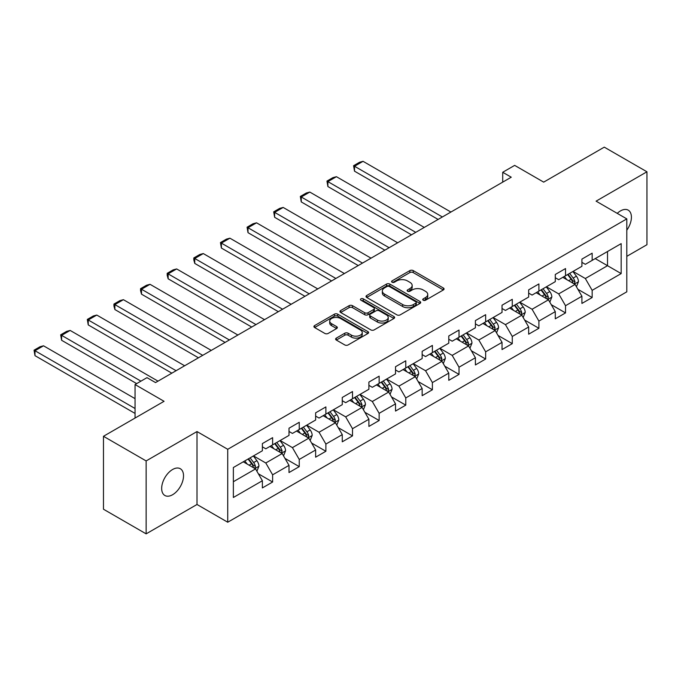 <?xml version="1.0" encoding="UTF-8"?>
<svg xmlns="http://www.w3.org/2000/svg" width="681" height="681" viewBox="0 0 681 681"><rect width="100%" height="100%" fill="white"/><g stroke="black" fill="none" stroke-linecap="round" stroke-linejoin="round"><path stroke-width="1.02" d="M423.224 300.219A1.66 0.953 0 0 0 425.565 300.219L443.374 289.944A2.366 1.371 0 0 0 444.063 288.974A2.366 1.371 0 0 0 443.374 288.012L413.214 270.595A2.366 1.371 0 0 0 409.86 270.595L392.06 280.878A1.66 0.953 0 0 0 391.575 281.551A1.66 0.953 0 0 0 392.06 282.232A1.66 0.953 0 0 0 394.401 282.232L396.708 280.904A7.585 4.375 0 0 1 407.434 280.904L409.945 282.351A7.585 4.375 0 0 1 412.167 285.45A7.585 4.375 0 0 1 409.945 288.54L407.638 289.876A1.66 0.953 0 0 0 407.153 290.549A1.66 0.953 0 0 0 407.638 291.23A1.66 0.953 0 0 0 409.988 291.23L412.286 289.893A7.585 4.375 0 0 1 423.012 289.893L425.523 291.349A7.585 4.375 0 0 1 427.745 294.439A7.585 4.375 0 0 1 425.523 297.537L423.224 298.865A1.66 0.953 0 0 0 422.739 299.546A1.66 0.953 0 0 0 423.224 300.219L423.224 298.865M172.599 494.729A15.45 8.921 120 0 0 182.695 481.109A15.45 8.921 120 0 0 180.32 468.732A15.45 8.921 120 0 0 172.599 469.498A15.45 8.921 120 0 0 162.504 483.11A15.45 8.921 120 0 0 164.879 495.496A15.45 8.921 120 0 0 172.599 494.729M626.809 230.169A15.45 8.921 120 0 0 628.214 210.148A15.45 8.921 120 0 0 620.493 210.906A15.45 8.921 120 0 0 617.233 213.366M336.312 338.116A2.366 1.371 0 0 0 335.614 339.087A2.366 1.371 0 0 0 336.312 340.049L344.773 344.935A2.366 1.371 0 0 0 348.119 344.935L367.893 333.52A2.366 1.371 0 0 0 368.583 332.558A2.366 1.371 0 0 0 367.893 331.587L337.733 314.179A2.366 1.371 0 0 0 334.38 314.179L314.613 325.586A2.366 1.371 0 0 0 313.915 326.557A2.366 1.371 0 0 0 314.613 327.527L324.828 333.426A2.366 1.371 0 0 0 328.182 333.426L336.644 328.54A2.366 1.371 0 0 0 337.333 327.57A2.366 1.371 0 0 0 336.644 326.608L331.579 323.679A6.342 3.66 0 0 1 329.715 321.091A6.342 3.66 0 0 1 333.63 317.712A6.342 3.66 0 0 1 340.543 318.504L360.394 329.97A6.342 3.66 0 0 1 362.249 332.558A6.342 3.66 0 0 1 358.334 335.937A6.342 3.66 0 0 1 351.43 335.146L348.119 333.23A2.366 1.371 0 0 0 344.773 333.23L336.312 338.116L336.312 340.049M626.809 256.337L646.95 244.709L646.95 171.782L604.277 147.147L543.685 182.133L514.666 165.381L502.714 172.276L511.252 177.205L155.532 382.577L146.994 377.649L135.051 384.552L135.051 418.057M146.143 460.926L146.143 533.853L197.005 504.485L197.005 431.558L146.143 460.926L103.469 436.291L164.061 401.305L135.051 384.552M197.005 431.558L227.735 449.298L626.809 218.89L626.809 291.817L227.735 522.225L227.735 449.298M646.95 171.782L596.088 201.15L626.809 218.89M396.878 314.852A2.366 1.371 0 0 0 400.224 314.852L419.998 303.437A2.366 1.371 0 0 0 420.688 302.475A2.366 1.371 0 0 0 419.998 301.504L389.838 284.096A2.366 1.371 0 0 0 386.485 284.096L366.719 295.503A2.366 1.371 0 0 0 366.02 296.473A2.366 1.371 0 0 0 366.719 297.444L396.878 314.852M361.602 300.585A1.66 0.953 0 0 1 363.279 300.815L363.279 298.84L393.941 316.546A2.366 1.371 0 0 1 394.639 317.516A2.366 1.371 0 0 1 393.941 318.478L374.175 329.893A2.366 1.371 0 0 1 370.822 329.893L340.662 312.485L340.662 310.545A2.366 1.371 0 0 0 339.972 311.515A2.366 1.371 0 0 0 340.662 312.485M340.662 310.545L349.123 305.667A2.366 1.371 0 0 1 352.477 305.667L364.71 312.724A2.366 1.371 0 0 0 368.055 312.724L373.673 309.48A2.366 1.371 0 0 0 374.363 308.519A2.366 1.371 0 0 0 373.673 307.548L360.939 300.202A1.66 0.953 0 0 1 360.453 299.521A1.66 0.953 0 0 1 361.475 298.636A1.66 0.953 0 0 1 363.279 298.84M146.143 533.853L103.469 509.218L103.469 436.291M258.371 473.789L272.621 482.012L272.621 474.819L289.008 465.361L289.008 472.554L299.248 466.638L299.248 459.445L315.635 449.988L315.635 457.181L325.884 451.265L325.884 444.072L342.271 434.614L342.271 441.807L352.511 435.891L352.511 428.698L368.898 419.241L368.898 426.434L379.138 420.517L379.138 413.324L395.525 403.867L395.525 411.06L405.765 405.144L405.765 397.951L422.152 388.493L422.152 395.687L432.392 389.77L432.392 382.577L448.779 373.12L448.779 380.313L459.02 374.397L459.02 367.204L475.406 357.746L475.406 364.939L485.647 359.023L485.647 351.83L502.033 342.373L502.033 349.566L512.274 343.65L512.274 336.457L528.66 326.999L528.66 334.192L538.901 328.285L538.901 321.083L555.287 311.626L555.287 318.819L565.528 312.911L565.528 305.709L581.914 296.252L581.914 303.445L592.155 297.537L592.155 290.336L621.174 273.583L621.174 243.628L607.52 251.51L607.52 265.701L621.174 273.583M272.621 482.012L262.381 487.928L262.381 480.735L233.362 497.488L233.362 467.524L262.381 450.771L262.381 443.578L272.621 437.67L272.621 444.863L289.008 435.397L289.008 428.204L299.248 422.297L299.248 429.49L315.635 420.024L315.635 412.831L325.884 406.923L325.884 414.116L342.271 404.65L342.271 397.457L352.511 391.549L352.511 398.743L368.898 389.277L368.898 382.084L379.138 376.176L379.138 383.369L395.525 373.912L395.525 366.71L405.765 360.802L405.765 367.995L422.152 358.538L422.152 351.336L432.392 345.429L432.392 352.622L448.779 343.164L448.779 335.963L459.02 330.055L459.02 337.248L475.406 327.791L475.406 320.589L485.647 314.682L485.647 321.875L502.033 312.417L502.033 305.216L512.274 299.308L512.274 306.501L528.66 297.044L528.66 289.842L538.901 283.934L538.901 291.127L555.287 281.67L555.287 274.477L565.528 268.561L565.528 275.754L581.914 266.297L581.914 259.103L592.155 253.187L592.155 260.38L621.174 243.628M269.897 446.438L282.181 453.537L265.794 462.995L253.511 455.895M262.381 446.83L265.794 448.805L272.621 444.863M265.794 462.995L272.621 474.819M282.181 453.537L289.008 465.361M296.524 431.064L308.808 438.164L292.421 447.621L280.138 440.522M289.008 431.456L292.421 433.431L299.248 429.49M292.421 447.621L299.248 459.445M308.808 438.164L315.635 449.988M323.152 415.691L335.435 422.79L319.048 432.248L306.765 425.148M315.635 416.082L319.048 418.057L325.884 414.116M319.048 432.248L325.884 444.072M335.435 422.79L342.271 434.614M349.779 400.317L362.071 407.417L345.684 416.874L333.392 409.775M342.271 400.709L345.684 402.684L352.511 398.743M345.684 416.874L352.511 428.698M362.071 407.417L368.898 419.241M376.406 384.944L388.698 392.043L372.311 401.501L360.019 394.41M368.898 385.335L372.311 387.31L379.138 383.369M372.311 401.501L379.138 413.324M388.698 392.043L395.525 403.867M403.033 369.57L415.325 376.67L398.938 386.127L386.646 379.036M395.525 369.962L398.938 371.937L405.765 367.995M398.938 386.127L405.765 397.951M415.325 376.67L422.152 388.493M429.66 354.197L441.952 361.296L425.565 370.753L413.273 363.663M422.152 354.588L425.565 356.563L432.392 352.622M425.565 370.753L432.392 382.577M441.952 361.296L448.779 373.12M456.287 338.823L468.579 345.922L452.193 355.38L439.9 348.289M448.779 339.215L452.193 341.19L459.02 337.248M452.193 355.38L459.02 367.204M468.579 345.922L475.406 357.746M482.914 323.449L495.206 330.549L478.82 340.006L466.528 332.915M475.406 323.85L478.82 325.816L485.647 321.875M478.82 340.006L485.647 351.83M495.206 330.549L502.033 342.373M509.541 308.076L521.833 315.175L505.447 324.633L493.155 317.542M502.033 308.476L505.447 310.442L512.274 306.501M505.447 324.633L512.274 336.457M521.833 315.175L528.66 326.999M536.168 292.702L548.46 299.802L532.074 309.259L519.782 302.168M528.66 293.102L532.074 295.069L538.901 291.127M532.074 309.259L538.901 321.083M548.46 299.802L555.287 311.626M562.795 277.329L575.087 284.428L558.701 293.886L546.409 286.795M555.287 277.729L558.701 279.695L565.528 275.754M558.701 293.886L565.528 305.709M575.087 284.428L581.914 296.252M595.228 258.61L607.52 265.701L585.328 278.512L573.044 271.421M581.914 262.355L585.328 264.322L592.155 260.38M585.328 278.512L592.155 290.336M197.005 504.485L227.735 522.225M502.714 172.276L502.714 182.133M233.362 481.722L255.554 468.911L243.262 461.812M255.554 468.911L262.381 480.735M577.905 289.306L592.155 297.537M551.278 304.679L565.528 312.911M524.651 320.053L538.901 328.285M498.024 335.427L512.274 343.65M471.397 350.8L485.647 359.023M444.77 366.174L459.02 374.397M418.143 381.547L432.392 389.77M391.507 396.921L405.765 405.144M364.88 412.294L379.138 420.517M338.253 427.668L352.511 435.891M311.626 443.042L325.884 451.265M284.998 458.415L299.248 466.638M423.888 300.457L425.523 299.512A7.585 4.375 0 0 0 427.745 296.414L427.745 294.439M412.167 285.45L412.167 287.416A7.585 4.375 0 0 1 409.945 290.515L408.302 291.459M443.34 289.961L413.214 272.57A2.366 1.371 0 0 0 409.86 272.57L392.724 282.462M419.964 303.454L389.838 286.063A2.366 1.371 0 0 0 386.485 286.063L366.753 297.461M415.81 303.147A1.66 0.953 0 0 0 416.295 302.475A1.66 0.953 0 0 0 415.81 301.794L389.336 286.514A1.66 0.953 0 0 0 386.987 286.514L384.561 287.91A7.585 4.375 0 0 0 382.339 291.008A7.585 4.375 0 0 0 384.561 294.107L402.658 304.552A7.585 4.375 0 0 0 413.376 304.552L415.81 303.147L415.81 305.122A1.66 0.953 0 0 0 416.295 304.441L416.295 302.475M382.339 291.008L382.339 292.983A7.585 4.375 0 0 0 384.561 296.073L384.561 294.107M415.81 305.122L413.376 306.518A7.585 4.375 0 0 1 402.658 306.518L384.561 296.073M340.696 312.502L349.123 307.633L349.123 305.667M374.363 308.519L374.363 310.485A2.366 1.371 0 0 1 373.673 311.455L368.055 314.699A2.366 1.371 0 0 1 364.71 314.699L352.477 307.633A2.366 1.371 0 0 0 349.123 307.633M363.279 300.815L393.916 318.495M377.402 320.053A6.342 3.66 0 0 0 384.305 320.845A6.342 3.66 0 0 0 388.221 317.465A6.342 3.66 0 0 0 386.365 314.877L379.368 310.842A2.366 1.371 0 0 0 376.014 310.842L370.404 314.077A2.366 1.371 0 0 0 369.706 315.048A2.366 1.371 0 0 0 370.404 316.01L377.402 320.053L377.402 322.019A6.342 3.66 0 0 0 384.305 322.82A6.342 3.66 0 0 0 388.221 319.432L388.221 317.465M369.706 315.048L369.706 317.014A2.366 1.371 0 0 0 370.404 317.984L370.404 316.01M377.402 322.019L370.404 317.984M362.249 332.558L362.249 334.524A6.342 3.66 0 0 1 358.334 337.904A6.342 3.66 0 0 1 351.43 337.112L348.119 335.205A2.366 1.371 0 0 0 344.773 335.205L336.337 340.066M329.715 321.091L329.715 323.066A6.342 3.66 0 0 0 331.579 325.654L331.579 323.679M336.644 326.608L336.644 328.54L331.579 325.654M367.859 333.537L337.733 316.146A2.366 1.371 0 0 0 334.38 316.146L314.639 327.544M576.441 286.761L578.467 281.645A6.393 3.694 -120 0 0 576.424 276.197L572.9 271.498M442.378 216.967L354.52 166.249L363.058 161.32L450.907 212.046M566.762 279.619L564.37 276.426M354.52 171.178L353.584 165.704L354.52 166.249L354.52 171.178L438.113 219.435M574.1 283.858L575.011 281.917A6.393 3.694 -120 0 0 573.181 278.069L569.657 273.37M568.056 274.298L571.963 279.508A3.26 1.881 60 0 1 572.559 280.504L575.011 281.917M567.613 274.554L571.138 279.253A6.393 3.694 60 0 1 572.968 283.1M353.584 165.704L359.559 162.257L363.058 161.32M549.814 302.134L551.84 297.018A6.393 3.694 -120 0 0 549.797 291.57L546.273 286.871M415.75 232.34L327.893 181.623L336.431 176.694L424.28 227.42M540.135 294.992L537.743 291.8M327.893 186.551L326.957 181.078L327.893 181.623L327.893 186.551L411.477 234.809M547.473 299.231L548.384 297.291A6.393 3.694 -120 0 0 546.554 293.443L543.029 288.744M541.429 289.672L545.336 294.882A3.26 1.881 60 0 1 545.932 295.877L548.384 297.291M540.986 289.927L544.511 294.626A6.393 3.694 60 0 1 546.341 298.474M326.957 181.078L332.932 177.63L336.431 176.694M523.178 317.508L525.213 312.392A6.393 3.694 -120 0 0 523.17 306.944L519.646 302.245M389.123 247.714L301.266 196.996L309.804 192.068L397.653 242.794M513.508 310.366L511.116 307.174M301.266 201.925L300.33 196.451L301.266 196.996L301.266 201.925L384.85 250.182M520.846 314.605L521.757 312.664A6.393 3.694 -120 0 0 519.926 308.816L516.402 304.118M514.802 305.045L518.709 310.255A3.26 1.881 60 0 1 519.305 311.251L521.757 312.664M514.359 305.301L517.883 310A6.393 3.694 60 0 1 519.714 313.847M300.33 196.451L306.305 193.004L309.804 192.068M496.551 332.881L498.586 327.765A6.393 3.694 -120 0 0 496.543 322.317L493.018 317.618M362.496 263.087L274.639 212.37L283.177 207.441L371.026 258.167M486.881 325.739L484.489 322.547M274.639 217.299L273.702 211.825L274.639 212.37L274.639 217.299L358.223 265.556M494.219 329.979L495.13 328.038A6.393 3.694 -120 0 0 493.299 324.19L489.775 319.491M488.175 320.419L492.082 325.629A3.26 1.881 60 0 1 492.678 326.625L495.13 328.038M487.732 320.674L491.248 325.373A6.393 3.694 60 0 1 493.087 329.221M273.702 211.825L279.678 208.377L283.177 207.441M469.924 348.255L471.959 343.139A6.393 3.694 -120 0 0 469.916 337.691L466.391 332.992M335.869 278.461L248.012 227.743L256.55 222.815L344.399 273.541M460.254 341.113L457.862 337.921M248.012 232.672L247.075 227.199L248.012 227.743L248.012 232.672L331.596 280.93M467.592 345.352L468.502 343.411A6.393 3.694 -120 0 0 466.672 339.564L463.148 334.865M461.548 335.793L465.455 341.002A3.26 1.881 60 0 1 466.051 341.998L468.502 343.411M461.105 336.048L464.621 340.747A6.393 3.694 60 0 1 466.451 344.595M247.075 227.199L253.043 223.751L256.55 222.815M443.297 363.628L445.331 358.512A6.393 3.694 -120 0 0 443.288 353.064L439.764 348.366M309.234 293.834L221.385 243.117L229.914 238.188L317.772 288.914M433.627 356.486L431.226 353.294M221.385 248.046L220.448 242.572L221.385 243.117L221.385 248.046L304.969 296.303M440.956 360.726L441.875 358.785A6.393 3.694 -120 0 0 440.045 354.937L436.521 350.238M434.921 351.158L438.828 356.376A3.26 1.881 60 0 1 439.424 357.372L441.875 358.785M434.469 351.422L437.994 356.12A6.393 3.694 60 0 1 439.824 359.968M220.448 242.572L226.415 239.125L229.914 238.188M416.67 379.002L418.704 373.886A6.393 3.694 -120 0 0 416.661 368.438L413.137 363.739M282.606 309.208L194.757 258.491L203.287 253.562L291.145 304.288M407 371.86L404.599 368.668M194.757 263.419L193.813 259.921L193.813 257.946L194.757 258.491L194.757 263.419L278.342 311.677M414.329 376.099L415.248 374.158A6.393 3.694 -120 0 0 413.418 370.311L409.894 365.612M408.294 366.531L412.201 371.749A3.26 1.881 60 0 1 412.788 372.745L415.248 374.158M407.842 366.795L411.367 371.494A6.393 3.694 60 0 1 413.197 375.342M193.813 257.946L199.788 254.498L203.287 253.562M390.043 394.376L392.077 389.26A6.393 3.694 -120 0 0 390.034 383.812L386.51 379.113M255.979 324.582L168.13 273.864L176.66 268.935L264.517 319.653M380.364 387.234L377.972 384.041M168.13 278.793L167.185 275.294L167.185 273.319L168.13 273.864L168.13 278.793L251.715 327.05M387.702 391.473L388.621 389.532A6.393 3.694 -120 0 0 386.791 385.684L383.267 380.985M381.666 381.905L385.574 387.123A3.26 1.881 60 0 1 386.161 388.119L388.621 389.532M381.215 382.169L384.739 386.868A6.393 3.694 60 0 1 386.57 390.715M167.185 273.319L173.161 269.872L176.66 268.935M363.416 409.749L365.442 404.633A6.393 3.694 -120 0 0 363.407 399.185L359.883 394.486M229.352 339.955L141.503 289.238L150.033 284.309L237.89 335.026M353.737 402.607L351.345 399.415M141.503 294.166L140.558 290.668L140.558 288.693L141.503 289.238L141.503 294.166L225.088 342.424M361.075 406.846L361.994 404.906A6.393 3.694 -120 0 0 360.164 401.058L356.64 396.359M355.039 397.278L358.947 402.497A3.26 1.881 60 0 1 359.534 403.492L361.994 404.906M354.588 397.542L358.112 402.241A6.393 3.694 60 0 1 359.943 406.089M140.558 288.693L146.534 285.245L150.033 284.309M336.789 425.123L338.815 420.007A6.393 3.694 -120 0 0 336.78 414.559L333.256 409.86M202.725 355.329L114.876 304.611L123.406 299.683L211.263 350.4M327.11 417.981L324.718 414.789M114.876 309.54L113.931 306.041L113.931 304.066L114.876 304.611L114.876 309.54L198.46 357.797M334.448 422.211L335.367 420.279A6.393 3.694 -120 0 0 333.537 416.431L330.013 411.733M328.404 412.652L332.319 417.87A3.26 1.881 60 0 1 332.907 418.866L335.367 420.279M327.961 412.916L331.485 417.615A6.393 3.694 60 0 1 333.315 421.462M113.931 304.066L119.907 300.619L123.406 299.683M310.161 440.496L312.187 435.38A6.393 3.694 -120 0 0 310.153 429.932L306.629 425.233M176.098 370.702L88.241 319.985L96.779 315.056L184.636 365.774M300.483 433.354L298.091 430.162M88.241 324.914L87.304 319.44L88.241 319.985L88.241 324.914L171.833 373.171M307.821 437.585L308.74 435.653A6.393 3.694 -120 0 0 306.91 431.805L303.385 427.106M301.777 428.026L305.692 433.244A3.26 1.881 60 0 1 306.28 434.24L308.74 435.653M301.334 428.289L304.858 432.988A6.393 3.694 60 0 1 306.688 436.836M87.304 319.44L93.28 315.993L96.779 315.056M283.534 455.87L285.56 450.754A6.393 3.694 -120 0 0 283.517 445.306L280.002 440.607M140.933 381.147L61.613 335.358L70.152 330.43L158.009 381.147M273.856 448.728L271.464 445.536M61.613 340.287L60.677 334.814L61.613 335.358L61.613 340.287L136.668 383.616M281.193 452.959L282.113 451.026A6.393 3.694 -120 0 0 280.274 447.179L276.758 442.48M275.15 443.399L279.057 448.617A3.26 1.881 60 0 1 279.653 449.613L282.113 451.026M274.707 443.663L278.231 448.362A6.393 3.694 60 0 1 280.061 452.21M60.677 334.814L66.653 331.366L70.152 330.43M256.907 471.243L258.933 466.127A6.393 3.694 -120 0 0 256.89 460.679L253.366 455.981M135.051 408.498L34.986 350.732L43.524 345.803L135.051 398.64M247.229 464.101L244.837 460.909M34.986 355.661L34.05 350.187L34.986 350.732L34.986 355.661L135.051 413.427M254.566 468.332L255.477 466.4A6.393 3.694 -120 0 0 253.647 462.552L250.131 457.853M248.522 458.773L252.43 463.991A3.26 1.881 60 0 1 253.026 464.987L255.477 466.4M248.08 459.037L251.604 463.735A6.393 3.694 60 0 1 253.434 467.583M34.05 350.187L40.026 346.74L43.524 345.803M425.523 299.512L425.523 297.537M407.638 291.23L407.638 289.876M409.945 290.515L409.945 288.54M392.06 282.232L392.06 280.878M409.86 272.57L409.86 270.595M413.214 272.57L413.214 270.595M443.374 289.944L443.374 288.012M366.719 297.444L366.719 295.503M386.485 286.063L386.485 284.096M389.838 286.063L389.838 284.096M419.998 303.437L419.998 301.504M402.658 306.518L402.658 304.552M413.376 306.518L413.376 304.552M352.477 307.633L352.477 305.667M364.71 314.699L364.71 312.724M368.055 314.699L368.055 312.724M373.673 311.455L373.673 309.48M393.941 318.478L393.941 316.546M344.773 335.205L344.773 333.23M348.119 335.205L348.119 333.23M351.43 337.112L351.43 335.146M314.613 327.527L314.613 325.586M334.38 316.146L334.38 314.179M337.733 316.146L337.733 314.179M367.893 333.52L367.893 331.587M574.458 284.062L578.424 281.772M573.181 278.069L576.424 276.197M568.635 280.7L571.138 279.253M547.83 299.436L551.797 297.146M546.554 293.443L549.797 291.57M542.008 296.073L544.511 294.626M521.203 314.809L525.17 312.519M519.926 308.816L523.17 306.944M515.381 311.447L517.883 310M494.576 330.183L498.543 327.893M493.299 324.19L496.543 322.317M488.754 326.82L491.248 325.373M467.949 345.556L471.916 343.267M466.672 339.564L469.916 337.691M462.118 342.194L464.621 340.747M441.322 360.93L445.289 358.64M440.045 354.937L443.288 353.064M435.491 357.568L437.994 356.12M414.695 376.304L418.662 374.014M413.418 370.311L416.661 368.438M408.864 372.941L411.367 371.494M388.059 391.677L392.035 389.387M386.791 385.684L390.034 383.812M382.237 388.315L384.739 386.868M361.432 407.051L365.408 404.761M360.164 401.058L363.407 399.185M355.61 403.688L358.112 402.241M334.805 422.424L338.772 420.134M333.537 416.431L336.78 414.559M328.983 419.062L331.485 417.615M308.178 437.798L312.145 435.508M306.91 431.805L310.153 429.932M302.355 434.435L304.858 432.988M281.551 453.171L285.518 450.882M280.274 447.179L283.517 445.306M275.728 449.809L278.231 448.362M254.924 468.545L258.891 466.255M253.647 462.552L256.89 460.679M249.101 465.183L251.604 463.735"/></g></svg>
